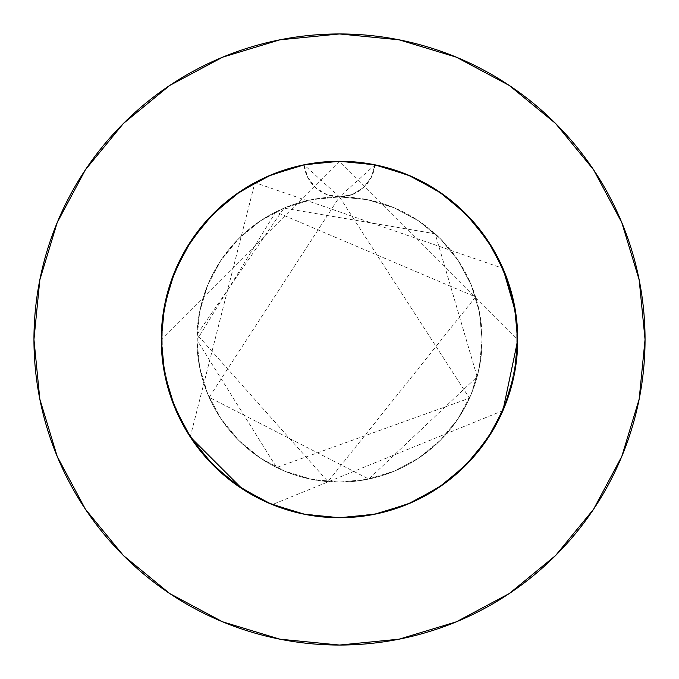 <?xml version="1.0" encoding="UTF-8"?>
<svg xmlns="http://www.w3.org/2000/svg" width="679" height="679" viewBox="0 0 679 679"><rect width="100%" height="100%" fill="white"/><g stroke="black" fill="none" stroke-linecap="round" stroke-linejoin="round"><path stroke-width="0.51" stroke-dasharray="3.4 2.55" d="M302.401 165.167L287.76 168.935L275.343 173.204L263.299 178.373L251.646 184.416L240.468 191.308L229.85 198.981L219.801 207.435L210.405 216.601L201.722 226.421L193.778 236.869L186.615 247.877L180.3 259.361L174.826 271.294L170.259 283.593L166.601 296.188L163.885 309.03L162.12 322.033L161.262 339.5A178.238 178.238 0 0 1 304.031 164.827L307.68 177.338L315.591 187.701L326.684 194.525L339.5 196.91A142.59 142.59 0 0 0 196.91 339.5A142.59 142.59 0 0 1 339.5 196.91A142.59 142.59 0 0 1 482.09 339.5A142.59 142.59 0 0 0 339.5 196.91L311.678 199.651L284.934 207.766L260.278 220.938L238.677 238.677L220.938 260.278L207.766 284.934L199.651 311.678L196.91 339.5L199.651 367.322L207.766 394.066L220.938 418.722L238.677 440.323L260.278 458.062L284.934 471.234L311.678 479.349L339.5 482.09L367.322 479.349L394.066 471.234L418.722 458.062L440.323 440.323L458.062 418.722L471.234 394.066L479.349 367.322L482.09 339.5L479.349 311.678L471.234 284.934L458.062 260.278L440.323 238.677L418.722 220.938L394.066 207.766L367.322 199.651L339.5 196.91L352.308 194.534L363.409 187.701L371.311 177.346L374.969 164.827A178.238 178.238 0 0 1 339.5 517.737A178.238 178.238 0 0 1 161.262 339.5L163.571 368.094L166.448 382.167L170.437 395.959L178.484 415.93L183.389 425.521L191.215 438.396M593.497 509.335L621.794 456.432L639.177 399.108L645.05 339.5A305.55 305.55 0 0 0 339.5 33.95A305.55 305.55 0 0 0 33.95 339.5A305.55 305.55 0 0 0 339.5 645.05A305.55 305.55 0 0 0 645.05 339.5L639.177 279.892L621.794 222.568L593.556 169.742M399.167 171.549L374.969 164.827L406.11 174.172M514.326 374.205L516.66 359.072L517.602 346.553L517.653 333.983L516.821 321.447L512.526 296.706L509.08 284.62L504.794 272.822L499.685 261.339L493.777 250.245L479.705 229.451L471.608 219.852L462.857 210.846L453.479 202.469L443.548 194.78L422.168 181.599L407.145 174.596M241.257 488.218L251.977 494.77L263.138 500.55L276.336 506.169L289.967 510.718L303.903 514.147L318.069 516.447L339.568 517.737L361.058 516.43L385.697 511.643L397.716 507.96L409.445 503.436L420.81 498.114L431.785 491.986L452.29 477.507L461.737 469.214L470.572 460.277L478.754 450.754L486.249 440.663L493.013 430.07L499.006 419.045L504.217 407.604L508.605 395.823L514.317 374.265L517.525 348.251L517.687 335.12L516.88 322.024L515.115 309.03L512.39 296.188L508.741 283.584L504.174 271.294L497.851 257.689L490.416 244.678L481.912 232.32L472.397 220.726L456.39 204.948L438.524 191.3L427.354 184.416L415.701 178.373L403.649 173.204L391.24 168.935L378.543 165.591L365.658 163.189L352.605 161.746L339.5 161.262L326.395 161.746L307.697 164.123M213.52 465.59L231.03 480.936L240.493 487.709L231.683 481.428L213.741 465.811M211.534 463.57L202.138 453.08L193.829 442.199L186.377 430.724L179.833 418.722L174.231 406.237L169.597 393.37L165.965 380.189L163.359 366.745L161.789 353.173L161.262 339.5L161.746 352.622L163.189 365.65L165.591 378.551L168.944 391.248L173.204 403.64L178.373 415.709L184.425 427.354L191.3 438.524L203.759 455.015L212.221 464.275M191.249 438.447L196.341 445.679L213.461 465.531L223.085 474.468L233.33 482.667L244.143 490.085L255.482 496.697L267.271 502.452L279.451 507.315L291.97 511.287L304.727 514.309L317.679 516.396L330.758 517.525L343.871 517.687L356.967 516.88L369.979 515.115L382.803 512.399L395.407 508.741L407.714 504.166L421.303 497.86L434.331 490.416L446.68 481.912L458.266 472.406L474.052 456.39L487.7 438.515L494.584 427.354L500.627 415.709L505.796 403.64L510.065 391.24L513.409 378.551L515.811 365.642L517.254 352.613L517.737 339.5L339.5 161.262L161.262 339.5L162.12 356.976L164.683 374.273L167.721 387.047L171.677 399.541L176.557 411.729L182.312 423.526L191.198 438.371M511.279 387.047L514.317 374.273L504.166 407.706L487.7 438.524L465.531 465.531L474.46 455.923L482.659 445.679L490.085 434.849L496.689 423.526L502.443 411.729L507.323 399.541L511.279 387.047M457.332 473.229L465.539 465.531L438.524 487.7L407.706 504.166L374.273 514.309L339.5 517.737L304.727 514.309L271.294 504.166L283.593 508.741L296.197 512.399L309.021 515.115L322.033 516.88L348.242 517.525L361.321 516.396L374.282 514.309L388.838 510.769L403.071 506.016L416.83 500.092L430.062 493.013L439.568 486.996L457.332 473.229M251.103 494.27L271.286 504.166L240.476 487.7L213.469 465.531L191.3 438.524L200.152 450.635L209.981 461.949L220.734 472.406L232.328 481.92L251.103 494.27M344.83 161.339L358.487 162.273L385.358 167.263L398.437 171.286L411.16 176.302L423.458 182.278L435.281 189.186L446.519 196.969L457.128 205.593L467.059 215.014L476.225 225.156L484.594 235.978L492.105 247.419L498.717 259.378L504.395 271.838L509.097 284.679L512.798 297.835L515.488 311.262L517.135 324.834L517.737 338.498L517.288 352.18L515.794 365.76L513.256 379.213L509.7 392.42L502.095 412.509L491.112 433.21L477.498 452.307L468.451 462.543L458.631 472.075L436.962 488.727L425.224 495.772L412.985 501.883L400.33 507.035L387.293 511.211L373.985 514.368L360.481 516.498L346.833 517.585L333.168 517.627L319.52 516.617L305.991 514.563L292.674 511.474L279.621 507.374L266.923 502.29L254.659 496.247L240.739 487.878M272.89 174.172L304.031 164.827L317.526 162.62L339.492 161.262L374.273 164.691L407.706 174.834L438.524 191.3L465.531 213.469L487.7 240.476L504.166 271.294L514.309 304.727L517.737 340.162M502.927 410.625L272.313 504.59M270.2 503.716L242.182 488.829M190.256 436.936L254.914 182.609L502.927 268.375M515.692 312.595L517.737 339.5L514.309 374.273L517.737 339.5L514.309 374.273L504.166 407.706L487.7 438.524L465.531 465.531L438.524 487.7L407.706 504.166L374.273 514.309L339.5 517.737L304.727 514.309L271.294 504.166L240.476 487.7L213.469 465.531L191.3 438.524L174.834 407.706L164.691 374.273L161.262 339.5A178.238 178.238 0 0 0 428.619 493.862A178.238 178.238 0 0 0 428.619 185.138A178.238 178.238 0 0 0 161.262 339.5A178.238 178.238 0 0 0 428.619 493.862A178.238 178.238 0 0 0 428.619 185.138A178.238 178.238 0 0 0 161.262 339.5L164.301 306.747M415.395 178.229L435.392 189.254M445.704 196.358L461.491 209.548M470.785 218.952L483.516 234.484M490.909 245.458L500.669 263.384M505.677 275.046L512.407 296.239M514.699 306.747L517.737 339.5L514.309 304.727L504.166 271.294L487.7 240.476M166.593 296.239L173.323 275.046M178.331 263.384L188.091 245.458M195.501 234.459L208.215 218.952M217.492 209.565L233.296 196.358M243.608 189.254L263.605 178.229M191.3 438.524L174.834 407.706L191.3 438.524M191.334 240.425L174.834 271.294L164.691 304.727L161.262 339.5L164.691 374.273L161.262 339.5L164.691 304.727L174.834 271.294L191.3 240.476L213.469 213.469L240.476 191.3L271.294 174.834L304.727 164.691L339.5 161.262L304.727 164.691L271.294 174.834L240.476 191.3M509.335 85.503L456.432 57.206L399.108 39.823L339.5 33.95L279.892 39.823L222.568 57.206L169.742 85.444M85.503 169.665L57.206 222.568L39.823 279.892L33.95 339.5L39.823 399.108L57.206 456.432L85.444 509.258M169.665 593.497L222.568 621.794L279.892 639.177L339.5 645.05L399.108 639.177L456.432 621.794L509.258 593.556M164.691 374.273L174.834 407.706M240.425 487.666L271.294 504.166L304.727 514.309L339.5 517.737L374.273 514.309L407.706 504.166L438.524 487.7M487.666 438.575L504.166 407.706M438.575 191.334L407.706 174.834L374.273 164.691L339.755 161.262M482.09 339.5L479.349 367.322L471.234 394.066L458.062 418.722L440.323 440.323L418.722 458.062L394.066 471.234L367.322 479.349L339.5 482.09L311.678 479.349L284.934 471.234L260.278 458.062L238.677 440.323L220.938 418.722L207.766 394.066L199.651 367.322L196.91 339.5L199.651 311.678L207.766 284.934L220.938 260.278L238.677 238.677L260.278 220.938L284.934 207.766L311.678 199.651L339.5 196.91L367.322 199.651L394.066 207.766L418.722 220.938L440.323 238.677L458.062 260.278L471.234 284.934L479.349 311.678L482.09 339.5A142.59 142.59 0 0 1 339.5 482.09A142.59 142.59 0 0 1 196.91 339.5A142.59 142.59 0 0 0 339.5 482.09A142.59 142.59 0 0 0 482.09 339.5M374.273 164.691L374.969 164.827L371.32 177.338L363.409 187.701L352.316 194.525L339.5 196.91L326.684 194.525L315.591 187.701L307.68 177.338L304.031 164.827L304.727 164.691M304.031 164.827L268.494 176.022L236.054 194.355L208.139 219.037L185.961 248.981L170.497 282.88L162.417 319.257L161.262 339.5L162.077 356.517L169.495 393.031L184.34 427.21L205.966 457.553L233.423 482.735L265.523 501.662L300.856 513.494L337.879 517.729L374.969 514.173L410.506 502.978L442.946 484.645L470.861 459.963L493.039 430.019L508.503 396.12L516.583 359.743L516.923 322.483L509.505 285.969L494.66 251.79L473.034 221.447L445.577 196.265L413.477 177.338L378.144 165.506L341.121 161.271L304.031 164.827L268.494 176.022L236.054 194.355L208.139 219.037L185.961 248.981L170.497 282.88L162.417 319.257L162.077 356.517L169.495 393.031L184.34 427.21L205.966 457.553L233.423 482.735L265.523 501.662L300.856 513.494L337.879 517.729L374.969 514.173L410.506 502.978L442.946 484.645L470.861 459.963L493.039 430.019L508.503 396.12L516.583 359.743L516.923 322.483L509.505 285.969L494.66 251.79L473.034 221.447L445.577 196.265L413.477 177.338L378.144 165.506L341.121 161.271L304.031 164.827L268.494 176.022L236.054 194.355L208.139 219.037L185.961 248.981L170.497 282.88L162.417 319.257L161.262 339.5L162.077 356.517L169.495 393.031L184.34 427.21L205.966 457.553L233.423 482.735L265.523 501.662L300.856 513.494L337.879 517.729L374.969 514.173L410.506 502.978L442.946 484.645L470.861 459.963L493.039 430.019L508.503 396.12L516.583 359.743L516.923 322.483L509.505 285.969L494.66 251.79L473.034 221.447L445.577 196.265L413.477 177.338L378.144 165.506L341.121 161.271L304.031 164.827L339.5 196.91L374.969 164.827L410.506 176.022L442.946 194.355L470.861 219.037L493.039 248.981L508.503 282.88L516.583 319.257L516.923 356.517L509.505 393.031L494.66 427.21L473.034 457.553L445.577 482.735L413.477 501.662L378.144 513.494L341.121 517.729L304.031 514.173L268.494 502.978L236.054 484.645L208.139 459.963L185.961 430.019L170.497 396.12L162.417 359.743L161.262 339.5L162.077 322.483L169.495 285.969L184.34 251.79L205.966 221.447L233.423 196.265L265.523 177.338L300.856 165.506L337.879 161.271L374.969 164.827L410.506 176.022L442.946 194.355L470.861 219.037L493.039 248.981L508.503 282.88L516.583 319.257L517.737 339.5L516.923 356.517L509.505 393.031L494.66 427.21L473.034 457.553L445.577 482.735L413.477 501.662L378.144 513.494L341.121 517.729L304.031 514.173L268.494 502.978L236.054 484.645L208.139 459.963L185.961 430.019L170.497 396.12L162.417 359.743L162.077 322.483L169.495 285.969L184.34 251.79L205.966 221.447L233.423 196.265L265.523 177.338L300.856 165.506L337.879 161.271L374.969 164.827L410.506 176.022L442.946 194.355L470.861 219.037L493.039 248.981L508.503 282.88L516.583 319.257L516.923 356.517L509.505 393.031L494.66 427.21L473.034 457.553L445.577 482.735L413.477 501.662L378.144 513.494L341.121 517.729L304.031 514.173L268.494 502.978L236.054 484.645L208.139 459.963L185.961 430.019L170.497 396.12L162.417 359.743L161.262 339.5L162.077 322.483L169.495 285.969L184.34 251.79L205.966 221.447L233.423 196.265L265.523 177.338L300.856 165.506L337.879 161.271L374.969 164.827A35.648 35.648 0 0 1 304.031 164.827M339.5 196.91L469.444 398.2L276.65 467.491L196.918 339.984L275.784 211.933L475.589 296.935L327.974 481.623L196.995 334.484L283.975 208.164L435.188 233.78L477.133 376.769L368.756 479.06L209.166 397.334L339.5 196.91"/><path stroke-width="1.02" d="M514.326 374.205L504.166 407.706L514.309 374.273L517.737 339.5A178.238 178.238 0 0 0 339.5 161.262A178.238 178.238 0 0 0 161.262 339.5A178.238 178.238 0 0 1 339.5 161.262A178.238 178.238 0 0 1 517.737 339.5L514.309 304.727L504.166 271.294L487.7 240.476L465.531 213.469L438.575 191.334M33.95 339.5A305.55 305.55 0 0 1 339.5 33.95A305.55 305.55 0 0 1 645.05 339.5A305.55 305.55 0 0 1 339.5 645.05A305.55 305.55 0 0 1 33.95 339.5L39.823 399.108L57.206 456.432L85.444 509.258L123.442 555.558L169.742 593.556L222.568 621.794L279.892 639.177L339.5 645.05L399.108 639.177L456.432 621.794L509.258 593.556L555.558 555.558L593.556 509.258L621.794 456.432L639.177 399.108L645.05 339.5L639.177 279.892L621.794 222.568L593.556 169.742L555.558 123.442L509.258 85.444L456.432 57.206L399.108 39.823L339.5 33.95L279.892 39.823L222.568 57.206L169.742 85.444L123.442 123.442L85.444 169.742L57.206 222.568L39.823 279.892L33.95 339.5M407.145 174.596L399.167 171.549M465.293 465.769L487.7 438.524L504.183 407.68M240.739 487.878L241.257 488.218M212.221 464.275L213.52 465.59M191.215 438.396L213.724 465.794M307.697 164.123L302.401 165.167M213.741 465.811L211.534 463.57M487.7 240.476L465.531 213.469L438.524 191.3L407.706 174.834L374.273 164.691L339.5 161.262L344.83 161.339M517.737 340.162L502.927 410.625M272.313 504.59L270.2 503.716M242.182 488.829L190.256 436.936M502.927 268.375L515.692 312.595M406.11 174.172L415.395 178.229M435.392 189.254L445.704 196.358M461.491 209.548L470.785 218.952M483.516 234.484L490.909 245.458M500.669 263.384L505.677 275.046M512.407 296.239L514.699 306.747M174.834 407.706L164.691 374.273L174.834 407.706L191.3 438.524L213.469 465.531L240.425 487.666M164.301 306.747L166.593 296.239M173.323 275.046L178.331 263.384M188.091 245.458L195.501 234.459M208.215 218.952L217.492 209.565M233.296 196.358L243.608 189.254M263.605 178.229L272.89 174.172M593.556 169.742L555.558 123.442L509.335 85.503M169.742 85.444L123.442 123.442L85.503 169.665M85.444 509.258L123.442 555.558L169.665 593.497M509.258 593.556L555.558 555.558L593.497 509.335M213.469 465.531L240.476 487.7L271.294 504.166L304.727 514.309L339.5 517.737L374.273 514.309L407.706 504.166L438.524 487.7L465.531 465.531L487.666 438.575M339.5 161.262L304.727 164.691L271.294 174.834L240.476 191.3L213.469 213.469L191.334 240.425M240.476 191.3L213.469 213.469L191.3 240.476L174.834 271.294L164.691 304.727L161.262 339.5L164.691 374.273M438.524 487.7L465.531 465.531M161.262 339.5A178.238 178.238 0 0 0 339.5 517.737A178.238 178.238 0 0 0 517.737 339.5A178.238 178.238 0 0 1 339.5 517.737A178.238 178.238 0 0 1 161.262 339.5M304.727 164.691L339.466 161.262M339.755 161.262L374.273 164.691"/></g></svg>
